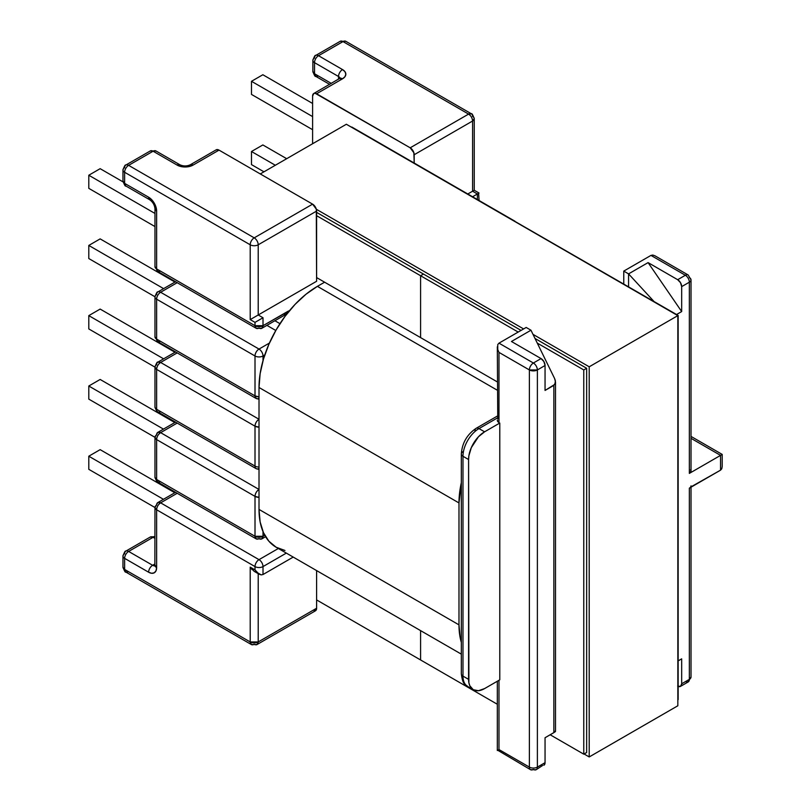 <?xml version="1.0" encoding="UTF-8"?>
<svg xmlns="http://www.w3.org/2000/svg" width="811" height="811" viewBox="0 0 811 811"><rect width="100%" height="100%" fill="white"/><g stroke="black" fill="none" stroke-linecap="round" stroke-linejoin="round"><path stroke-width="1.22" d="M555.505 731.38L555.505 382.022L554.623 378.555L555.363 380.663L554.947 384.272L545.053 390.446L545.053 365.508A5.657 3.264 -120 0 0 541.049 358.574L543.877 361.564L545.053 365.508L537.379 369.938A5.657 3.264 180 0 1 529.37 369.938L537.379 369.938C537.135 366.998 535.807 364.686 533.374 363.014L498.978 343.154L497.751 344.563L497.751 349.561L498.978 352.39L498.978 422.582L498.978 352.39L497.751 349.561L497.751 344.563L498.978 343.154L526.177 327.451L530.972 330.219L511.457 341.492L541.049 358.574L533.374 363.014C530.941 364.686 529.613 366.998 529.37 369.938L498.978 352.39L529.37 369.938A5.657 3.264 -60 0 1 533.374 363.014L541.049 358.574L511.457 341.492L530.972 330.219L554.623 378.555L530.972 330.219L526.177 327.451L498.978 343.154L533.374 363.014A5.657 3.264 60 0 1 537.379 369.938L537.379 767.105A5.657 3.264 60 0 1 536.203 769.69A5.657 3.264 -120 0 0 537.379 767.105A5.657 3.264 180 0 1 529.37 767.105L529.37 369.938L529.37 767.105L498.978 749.557L497.751 750.266L498.978 749.557L497.751 750.266L498.978 749.557L498.978 680.277L498.978 749.557L529.37 767.105A5.657 3.264 0 0 0 537.379 767.105L545.053 762.675L543.877 765.26A5.657 3.264 -120 0 0 545.053 762.675L545.053 737.736L553.852 732.657L553.852 385.367L545.053 390.446L545.053 365.508L537.379 369.938L537.379 767.105L545.053 762.675L545.053 737.736L554.947 731.958L555.474 731.471L554.623 731.35M216.192 149.832L219.021 150.116L312.6 204.149L316.3 209.126L316.604 281.275L258.212 314.982L316.604 281.275L316.604 211.073A5.657 3.264 -120 0 0 312.6 204.149L219.021 150.116L193.099 165.079L189.429 166.488L185.101 166.985L180.772 166.488L177.102 165.079L153.107 151.221L128.625 165.353L254.208 237.856L312.6 204.149L254.208 237.856A5.657 3.264 60 0 1 258.212 244.79L316.604 211.073L258.212 244.79A5.657 3.264 -120 0 0 254.208 237.856L128.625 165.353A5.657 3.264 120 0 0 124.63 172.277L124.63 183.367L148.626 197.215L151.687 199.688L154.283 203.186L156.016 207.19L156.624 211.073L156.624 268.897L255.009 325.698L255.009 322.373L250.214 319.605L250.214 244.79L124.63 172.277L250.214 244.79A5.657 3.264 -60 0 1 254.208 237.856A5.657 3.264 120 0 0 250.214 244.79A5.657 3.264 0 0 0 258.212 244.79A5.657 3.264 180 0 1 250.214 244.79L250.214 319.605L258.212 314.982L258.212 244.79L258.212 314.982L250.214 319.605L255.009 322.373L263.007 317.75L263.007 325.698L289.456 310.714A11.313 6.529 120 0 0 287.489 311.566L263.007 325.698L263.007 317.75L258.212 314.982L263.007 317.75L255.009 322.373L255.009 325.698A5.657 3.264 0 0 0 263.007 325.698L255.009 325.698L256.185 328.283A5.657 3.264 -60 0 1 255.009 325.698L156.624 268.897A5.657 3.264 120 0 0 157.8 271.482L156.624 268.897L156.624 211.073A11.313 6.529 -120 0 0 148.626 197.215L124.63 183.367L124.63 172.277A5.657 3.264 -60 0 1 128.625 165.353L153.107 151.221L155.935 150.947A5.657 3.264 120 0 0 153.107 151.221A5.657 3.264 -120 0 0 150.278 150.947L153.107 151.221L177.102 165.079A5.657 3.264 -60 0 1 179.93 164.795A5.657 3.264 120 0 0 177.102 165.079A11.313 6.529 0 0 0 193.099 165.079L219.021 150.116A5.657 3.264 -120 0 0 216.192 149.832L190.271 164.795A5.657 3.264 60 0 1 193.099 165.079A5.657 3.264 -120 0 0 190.271 164.795C186.794 166.326 183.347 166.326 179.93 164.795L155.935 150.947L150.278 150.947L125.796 165.069A5.657 3.264 60 0 1 128.625 165.353A5.657 3.264 -120 0 0 125.796 165.069A5.657 3.264 60 0 0 124.63 167.664A5.657 3.264 180 0 0 122.968 169.975A5.657 3.264 0 0 0 124.63 172.277A5.657 3.264 180 0 1 122.968 169.975C124.397 166.083 125.34 164.451 125.796 165.069M257.036 644.542L251.38 644.542A5.657 3.264 -60 0 1 250.214 641.947L250.214 567.132L255.009 569.91L255.009 566.585L156.624 509.774L156.624 567.599L156.016 570.782L154.283 572.779L151.687 573.286L148.626 572.221L124.63 558.363L124.63 569.444L250.214 641.947L251.38 644.542A5.657 3.264 -60 0 0 254.208 644.258A5.657 3.264 60 0 0 257.036 644.542L258.212 641.947L316.604 608.24L258.212 641.947A5.657 3.264 60 0 1 257.036 644.542L315.428 610.825A5.657 3.264 -120 0 0 316.604 608.24L316.604 570.589L316.604 608.24L316.3 609.831L314.131 611.078M156.624 409.291L255.009 466.092L255.009 426.191L156.624 369.39L156.624 409.291L156.624 369.39A5.657 3.264 180 0 1 154.972 367.079A5.657 3.264 180 0 1 156.624 364.768A5.657 3.264 60 0 1 157.8 362.182A5.657 3.264 60 0 1 160.629 362.456L177.203 352.886L160.629 362.456A5.657 3.264 120 0 0 156.624 369.39L255.009 426.191L255.009 466.092A5.657 3.264 0 0 0 259.013 467.045A5.657 3.264 180 0 1 255.009 466.092A5.657 3.264 120 0 0 256.185 468.677A5.657 3.264 -60 0 1 255.009 466.092L156.624 409.291A5.657 3.264 120 0 0 157.8 411.876A5.657 3.264 -60 0 1 156.624 409.291A5.657 3.264 180 0 1 154.972 406.98A5.657 3.264 0 0 0 156.624 409.291M156.624 479.483L255.009 536.284L255.009 496.383L156.624 439.582L156.624 479.483A5.657 3.264 120 0 0 157.8 482.069L154.972 477.172A5.657 3.264 0 0 0 156.624 479.483L156.624 439.582L255.009 496.383L255.009 536.284L256.185 538.879A5.657 3.264 -60 0 1 255.009 536.284A5.657 3.264 0 0 0 263.007 536.284L264.761 535.27L263.007 536.284A5.657 3.264 60 0 1 261.841 538.879A5.657 3.264 60 0 1 259.013 538.595A5.657 3.264 -60 0 1 256.185 538.879L261.841 538.879L263.007 536.284L255.009 536.284L156.624 479.483M474.982 430.894A5.657 3.264 60 0 1 476.158 428.309C467.055 434.473 462.118 443.029 461.327 453.988A5.657 3.264 0 0 0 462.98 456.299L462.98 676.121A5.657 3.264 180 0 1 461.327 673.819A5.657 3.264 0 0 0 462.98 676.121A22.627 13.067 120 0 0 467.673 686.481A22.627 13.067 -60 0 1 462.98 676.121L468.586 679.354A22.627 13.067 -60 0 0 473.269 689.715A22.627 13.067 -60 0 0 484.583 688.59L499.779 679.821L499.779 423.048L484.583 431.817L478.46 436.764L471.282 447.713L468.89 455.752L468.586 459.533L462.98 456.299L462.98 676.121L468.586 679.354L468.586 459.533L468.89 682.781L469.802 685.721L473.269 689.715L478.46 690.719L484.583 688.59L499.779 679.821L499.779 423.048L484.583 431.817L478.987 428.593L497.325 418L478.987 428.593A22.627 13.067 120 0 0 462.98 456.299L468.586 459.533A22.627 13.067 -60 0 1 484.583 431.817L478.987 428.593A5.657 3.264 -120 0 0 476.158 428.309A5.657 3.264 60 0 1 478.987 428.593A22.627 13.067 -60 0 0 462.98 456.299A5.657 3.264 180 0 1 461.327 453.988A5.657 3.264 180 0 1 462.98 451.676M263.007 531.621L263.007 536.284L263.007 531.621M128.625 571.755L125.796 572.039C125.34 572.667 124.397 571.035 122.968 567.142L122.968 556.052A5.657 3.264 0 0 0 124.63 558.363L148.626 572.221A11.313 6.529 -120 0 0 156.624 567.599L156.624 509.774C156.858 506.834 158.196 504.533 160.629 502.85L259.013 559.651L160.629 502.85A5.657 3.264 120 0 0 156.624 509.774L255.009 566.585A5.657 3.264 -60 0 1 259.013 559.651A5.657 3.264 60 0 1 263.007 566.585A5.657 3.264 -120 0 0 259.013 559.651L278.335 548.5L259.013 559.651A5.657 3.264 120 0 0 255.009 566.585A5.657 3.264 0 0 0 263.007 566.585A5.657 3.264 180 0 1 255.009 566.585L255.009 569.91L256.844 572.384L261.172 574.877L263.007 574.523L263.007 566.585L286.334 553.112L263.007 566.585L263.007 574.523L293.217 557.086L263.007 574.523L261.172 574.877L259.013 574.127L255.009 569.91L250.214 567.132L250.214 641.947L124.63 569.444A5.657 3.264 120 0 0 125.796 572.039L122.968 567.142A5.657 3.264 0 0 0 124.63 569.444L124.63 558.363A5.657 3.264 180 0 1 122.968 556.052A5.657 3.264 180 0 1 124.63 553.741A5.657 3.264 60 0 1 125.796 551.156A5.657 3.264 60 0 1 128.625 551.439L153.107 537.308L154.972 538.382L153.107 537.308L154.972 536.76A5.657 3.264 120 0 0 153.107 537.308A5.657 3.264 -120 0 0 150.278 537.024L153.107 537.308L128.625 551.439A5.657 3.264 -120 0 0 125.796 551.156L150.278 537.024L154.972 536.578M498.978 422.582L497.325 420.28A5.657 3.264 0 0 0 498.978 422.582M258.212 641.947L258.212 573.671L258.212 641.947L250.214 641.947A5.657 3.264 0 0 0 258.212 641.947M160.629 502.85L177.203 493.281L160.629 502.85L157.8 502.577A5.657 3.264 60 0 1 160.629 502.85M259.013 489.459L160.629 432.658L177.203 423.078L160.629 432.658A5.657 3.264 120 0 0 156.624 439.582A5.657 3.264 180 0 1 154.972 437.271A5.657 3.264 180 0 1 156.624 434.96A5.657 3.264 60 0 1 157.8 432.375A5.657 3.264 60 0 1 160.629 432.658L157.8 432.375L154.972 437.271L156.624 439.582C156.858 436.642 158.196 434.331 160.629 432.658L259.013 489.459C256.58 491.131 255.252 493.443 255.009 496.383L259.013 497.346A5.657 3.264 180 0 1 255.009 496.383A5.657 3.264 -60 0 1 259.013 489.459M154.972 563.939L152.63 565.287L128.625 551.439A5.657 3.264 120 0 0 124.63 558.363A5.657 3.264 -60 0 1 128.625 551.439L152.63 565.287L154.972 563.939M154.972 507.534L88.794 469.326L88.794 456.208L163.447 499.312L88.794 456.208L100.148 449.649L174.801 492.753L100.148 449.649L88.794 456.208L88.794 469.326L154.972 507.534M154.972 437.332L88.794 399.124L88.794 386.016L163.447 429.11L88.794 386.016L100.148 379.457L174.801 422.551L100.148 379.457L88.794 386.016L88.794 399.124L154.972 437.332M154.972 367.14L88.794 328.931L88.794 315.631L163.609 358.827L88.794 315.631L88.794 328.931L154.972 367.14M174.963 352.268L100.148 309.072L88.794 315.631L100.148 309.072L174.963 352.268M252.049 569.616L250.214 567.132L254.167 571.329M148.626 572.221A5.657 3.264 -60 0 1 152.63 565.287A5.657 3.264 120 0 0 148.626 572.221M154.942 565.774A5.657 3.264 60 0 1 152.63 565.287A5.657 3.264 60 0 0 154.942 565.774M156.624 567.599A5.657 3.264 180 0 1 154.972 565.287A5.657 3.264 0 0 0 156.624 567.599M156.624 509.774A5.657 3.264 180 0 1 154.972 507.473A5.657 3.264 180 0 1 156.624 505.162A5.657 3.264 60 0 1 157.8 502.577L154.972 507.473L156.624 509.774M259.013 427.144A5.657 3.264 180 0 1 255.009 426.191L259.013 427.144M259.013 468.403A5.657 3.264 -60 0 1 256.185 468.677L259.013 469.437M160.629 411.593A5.657 3.264 -60 0 1 157.8 411.876L256.185 468.677M160.629 481.795L157.8 482.069L256.185 538.879M536.203 769.69A5.657 3.264 60 0 1 533.374 769.416A5.657 3.264 -60 0 1 530.546 769.69A5.657 3.264 -60 0 1 529.37 767.105A5.657 3.264 120 0 0 530.546 769.69L536.203 769.69L542.579 765.513M677.672 686.096L680.5 686.38L681.676 683.795L681.676 658.856L678.158 660.884L681.676 658.856L681.676 683.795L689.35 679.354L689.35 488.161L720.553 470.157L720.553 455.376L689.35 473.391L689.35 282.198L681.676 286.628L681.676 311.566L676.556 314.516L681.676 311.566L681.676 286.628L680.5 282.684L677.672 279.704L685.356 275.264L650.959 255.404L623.76 271.107L628.566 273.885L654.031 301.52L628.566 273.885L648.08 262.612L681.676 311.566L648.08 262.612L677.672 279.704L648.08 262.612L628.566 273.885L623.76 271.107L623.76 284.043L623.76 271.107L650.959 255.404L652.865 255.059M414.188 163.041L413.884 152.792L410.194 147.805L315.073 93.245L313.776 93.488L312.6 96.083L312.6 143.74L312.6 96.083A5.657 3.264 60 0 1 313.776 93.488A5.657 3.264 60 0 1 316.604 93.772L410.194 147.805L468.586 114.098L343.002 41.584L318.52 55.716L342.516 69.574L344.969 71.692L345.831 74.196L344.969 76.69L342.516 78.809L316.604 93.772L342.516 78.809A5.657 3.264 -120 0 0 339.687 78.525A5.657 3.264 60 0 1 342.516 78.809A11.313 6.529 -0 0 0 342.516 69.574L318.52 55.716A5.657 3.264 -120 0 0 315.692 55.442A5.657 3.264 60 0 1 318.52 55.716L343.002 41.584L468.586 114.098L410.194 147.805A5.657 3.264 60 0 1 414.188 154.729L472.58 121.021L472.58 191.214L477.385 193.991L472.58 196.759L478.612 193.282L477.385 193.991L477.385 199.526L477.385 193.991L472.58 191.214L467.785 193.991L473.806 190.504L472.58 191.214L472.58 121.021A5.657 3.264 -120 0 0 468.586 114.098A5.657 3.264 -60 0 1 471.414 113.814A5.657 3.264 -60 0 1 472.58 116.399A5.657 3.264 180 0 1 474.242 118.71A5.657 3.264 180 0 1 472.58 121.021L474.242 118.71C472.813 114.817 471.87 113.185 471.414 113.814L468.586 114.098C471.009 115.77 472.347 118.082 472.58 121.021L414.188 154.729L414.188 163.041M628.566 286.81L628.566 273.885L628.566 286.81M255.009 355.988L156.624 299.188L156.624 339.089L255.009 395.89L255.009 355.988A5.657 3.264 0 0 0 263.007 355.988L263.007 360.652L263.007 355.988L264.761 354.975L263.007 355.988A5.657 3.264 -120 0 0 259.013 349.065L160.629 292.264L177.203 282.684L160.629 292.264A5.657 3.264 120 0 0 156.624 299.188L255.009 355.988L255.009 395.89A5.657 3.264 0 0 0 259.013 396.853L255.009 395.89L256.185 398.485A5.657 3.264 -60 0 1 255.009 395.89L156.624 339.089A5.657 3.264 120 0 0 157.8 341.684L156.624 339.089L156.624 299.188A5.657 3.264 -60 0 1 160.629 292.264A5.657 3.264 -120 0 0 157.8 291.98A5.657 3.264 60 0 1 160.629 292.264L259.013 349.065A5.657 3.264 60 0 1 263.007 355.988A5.657 3.264 180 0 1 255.009 355.988A5.657 3.264 -60 0 1 259.013 349.065A5.657 3.264 120 0 0 255.009 355.988M497.751 419.023L497.325 346.814M324.603 282.198L317.405 286.354A82.58 47.677 120 0 0 259.013 387.486L259.013 509.409A82.58 47.677 120 0 0 276.115 547.212L268.857 541.19L263.453 532.645L260.128 521.919L259.013 509.409L458.985 624.865L259.013 509.409L259.013 387.486L458.985 502.942L259.013 387.486L260.128 373.689L263.453 359.121L268.857 344.351L276.115 329.935L284.965 316.442L295.062 304.389L306.011 294.221L317.405 286.354L497.325 390.223L317.405 286.354L324.603 282.198M269.424 343.053L259.013 349.065L269.424 343.053M266.91 325.363L275.791 330.493L266.91 325.363M285.148 314.83L285.857 315.246L285.148 314.83M279.957 323.66L274.909 320.74L279.957 323.66M259.013 419.267L160.629 362.456L157.8 362.182C157.334 361.554 156.391 363.186 154.972 367.079L156.624 369.39C156.858 366.44 158.196 364.139 160.629 362.456L259.013 419.267C256.58 420.939 255.252 423.251 255.009 426.191A5.657 3.264 -60 0 1 259.013 419.267M154.972 226.563L88.794 188.355L88.794 175.237L154.972 213.445L88.794 175.237L100.148 168.678L123.039 181.887L100.148 168.678L88.794 175.237L88.794 188.355L154.972 226.563M154.972 296.755L88.794 258.547L88.794 245.439L163.609 288.625L88.794 245.439L100.148 238.88L174.963 282.066L100.148 238.88L88.794 245.439L88.794 258.547L154.972 296.755M160.629 271.198L157.8 271.482L154.972 266.586A5.657 3.264 0 0 0 156.624 268.897L154.972 266.586L154.972 208.762A5.657 3.264 0 0 0 156.624 211.073A5.657 3.264 180 0 1 154.972 208.762C154.587 205.041 152.863 202.061 149.802 199.81A5.657 3.264 -60 0 1 148.626 197.215A5.657 3.264 120 0 0 149.802 199.81L125.796 185.952L124.63 183.367A5.657 3.264 120 0 0 125.796 185.952C125.34 186.581 124.397 184.949 122.968 181.056A5.657 3.264 0 0 0 124.63 183.367L122.968 181.056L122.968 169.975M261.841 328.283L263.007 325.698A5.657 3.264 60 0 1 261.841 328.283A5.657 3.264 60 0 1 259.013 328.009A5.657 3.264 -60 0 1 256.185 328.283L261.841 328.283L286.313 314.151A5.657 3.264 -120 0 0 287.489 311.566A5.657 3.264 60 0 1 286.313 314.151A5.657 3.264 60 0 1 283.485 313.877M160.629 341.401L157.8 341.684L154.972 336.778A5.657 3.264 0 0 0 156.624 339.089L154.972 336.778L154.972 296.877A5.657 3.264 0 0 0 156.624 299.188A5.657 3.264 180 0 1 154.972 296.877A5.657 3.264 180 0 1 156.624 294.575A5.657 3.264 60 0 1 157.8 291.98L175.551 281.731M259.013 398.201A5.657 3.264 -60 0 1 256.185 398.485L259.013 399.245M338.522 76.498L338.522 79.204L338.522 76.498A5.657 3.264 -60 0 1 342.516 69.574A5.657 3.264 120 0 0 338.522 76.498A5.657 3.264 180 0 1 340.093 78.261A5.657 3.264 180 0 0 338.522 76.498L314.526 62.65A5.657 3.264 -60 0 1 318.52 55.716A5.657 3.264 120 0 0 314.526 62.65A5.657 3.264 180 0 1 312.864 60.338A5.657 3.264 0 0 0 314.526 62.65L338.522 76.498M331.263 83.391L314.526 73.73L314.526 62.65L314.526 73.73L312.864 71.419A5.657 3.264 0 0 0 314.526 73.73A5.657 3.264 120 0 0 315.692 76.315L314.526 73.73L331.263 83.391M312.6 103.473L262.855 74.744L312.6 103.473M251.491 94.421L312.6 129.699L251.491 94.421L251.491 81.303L312.6 116.591L251.491 81.303L262.855 74.744L251.491 81.303L251.491 94.421M286.688 158.703L262.855 144.946L286.688 158.703M251.491 164.613L263.97 171.82L251.491 164.613L251.491 151.505L275.324 165.262L251.491 151.505L262.855 144.946L251.491 151.505L251.491 164.613M471.414 113.814L345.831 41.31A5.657 3.264 120 0 0 343.002 41.584A5.657 3.264 -120 0 0 340.174 41.31L345.831 41.31L340.174 41.31L315.692 55.442A5.657 3.264 60 0 0 314.526 58.027A5.657 3.264 180 0 0 312.864 60.338C314.293 56.446 315.236 54.813 315.692 55.442M318.52 76.041L315.692 76.315C315.236 76.944 314.293 75.311 312.864 71.419L312.864 60.338M478.977 200.449L479.037 199.618A5.657 3.264 180 0 1 478.875 200.388A5.657 3.264 -0 0 0 479.037 199.618L478.612 193.282M690.577 487.107L720.553 470.157L720.553 455.376L722.206 454.424L720.553 455.376L691.013 438.325L720.553 455.376L689.35 473.391L691.013 471.079L690.577 469.833M721.8 468.677L720.553 470.157L721.78 468.748L722.206 466.497L722.206 454.424L691.013 436.409M691.013 485.86A5.657 3.264 180 0 1 689.35 488.161L689.35 679.354L688.184 681.95A5.657 3.264 -120 0 0 689.35 679.354L681.676 683.795A5.657 3.264 60 0 1 680.5 686.38A5.657 3.264 60 0 1 678.158 686.349M689.35 679.354A5.657 3.264 -0 0 0 691.013 677.053L689.35 679.354M680.5 686.38L688.184 681.95L685.356 681.666M497.751 750.266L530.546 769.69M691.013 279.886L688.184 274.99L654.953 255.8L652.794 255.049L650.959 255.404L685.356 275.264A5.657 3.264 -60 0 1 688.184 274.99A5.657 3.264 120 0 0 685.356 275.264A5.657 3.264 60 0 1 689.35 282.198L689.35 473.391A5.657 3.264 -0 0 0 691.013 471.079L691.013 279.886A5.657 3.264 180 0 1 689.35 282.198A5.657 3.264 -120 0 0 685.356 275.264L677.672 279.704A5.657 3.264 60 0 1 681.676 286.628L689.35 282.198A5.657 3.264 -0 0 0 691.013 279.886A5.657 3.264 180 0 0 689.35 277.575M555.474 382.64L553.852 385.367L553.852 732.657L555.363 731.269M461.327 642.413A82.58 47.677 -60 0 1 458.985 624.865L458.985 502.942A82.58 47.677 -60 0 1 461.327 482.677L458.985 502.942L458.985 624.865L460.111 637.365L461.327 642.424M284.965 550.487L276.115 547.212L461.327 654.142M420.585 659.961L497.325 704.262L420.585 659.961L420.585 630.623L420.585 659.961L420.585 630.623L420.585 659.961L316.604 599.927L420.585 659.961M550.172 734.776L583.768 754.169L586.647 752.507L583.768 754.169L583.768 369.938L586.647 368.275L583.768 369.938L537.277 343.094L583.768 369.938L583.768 754.169L550.172 734.776M677.834 315.631L678.158 699.68L678.158 315.449L346.358 124.255L260.29 173.939L346.358 124.255L677.834 315.631L589.212 366.795L677.834 315.631L677.834 705.773L589.212 756.947L677.834 705.773L677.834 315.631M518.178 332.064L420.585 275.73L423.474 274.067L420.585 275.73L420.585 337.609L497.325 381.91L420.585 337.609L420.585 275.73L518.178 332.064M514.661 221.423L678.158 315.449L514.661 221.423M351.802 127.023L514.975 221.231L351.802 127.023M423.474 274.067L420.585 275.73L316.604 215.696L420.585 275.73L423.474 274.067M420.585 337.609L420.585 275.73L420.585 337.609L316.604 277.575L420.585 337.609M316.331 209.258L523.612 328.931L316.331 209.258M532.989 334.345L589.212 366.795L589.212 756.947L584.092 753.987L589.212 756.947L589.212 366.795L532.989 334.345M586.647 368.275L586.647 752.507L586.647 368.275L535.007 338.461L586.647 368.275M316.604 212.37L521.057 330.401L316.604 212.37M251.38 644.542L125.796 572.039M259.013 574.127L254.208 571.36M122.968 556.052C124.397 552.159 125.34 550.527 125.796 551.156M154.972 507.473L154.86 566.139L155.459 565.571M175.551 492.318L157.8 502.577M157.8 411.876C157.334 412.505 156.391 410.873 154.972 406.98L154.972 367.079M261.841 538.879L265.592 536.71M154.972 437.271L154.972 477.172C156.391 481.065 157.334 482.697 157.8 482.069M157.8 432.375L175.551 422.125M473.269 689.715L467.673 686.481C465.088 683.622 462.949 685.883 461.327 673.819L461.327 453.988M157.8 271.482L256.185 328.283M286.313 314.151L287.104 313.816L286.313 313.593M175.551 351.933L157.8 362.182M154.972 296.877C156.391 292.984 157.334 291.352 157.8 291.98M157.8 341.684L256.185 398.485M476.158 428.309L497.325 416.084M340.174 78.809L340.377 78.008L313.776 93.488M479.037 193.028L474.242 190.261L474.242 118.71M329.611 84.354L315.692 76.315M497.325 681.24L497.325 750.51M688.184 681.95L691.013 677.053L691.013 487.208"/></g></svg>
